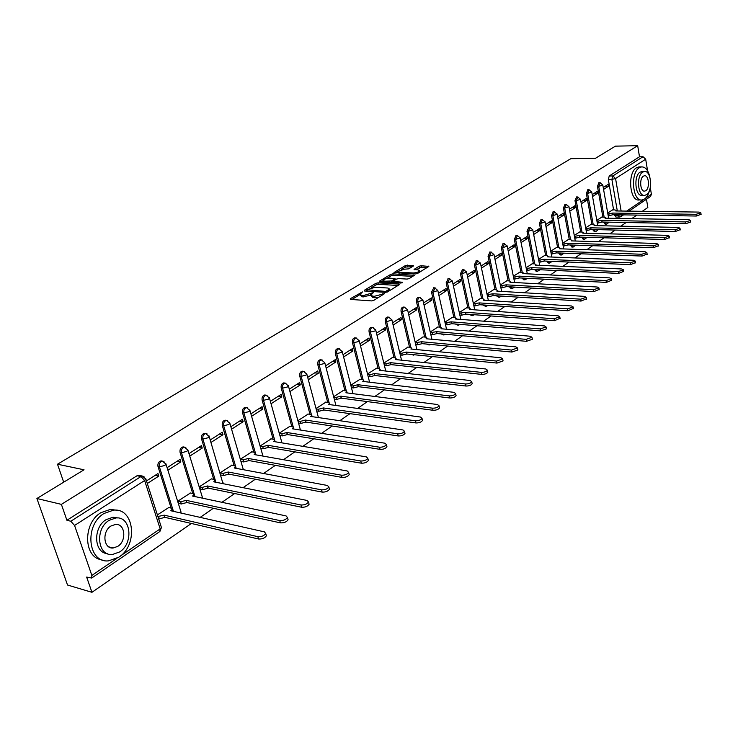<?xml version="1.0" encoding="UTF-8"?>
<svg xmlns="http://www.w3.org/2000/svg" width="738" height="738" viewBox="0 0 738 738"><rect width="100%" height="100%" fill="white"/><g stroke="black" fill="none" stroke-linecap="round" stroke-linejoin="round"><path stroke-width="1.11" d="M362.469 291.944L350.31 298.724L350.449 299.416L371.592 300.901L373.788 300.366L384.646 293.604L374.397 296.27L372.625 296.15L370.919 295.062L373.29 292.645L363.483 295.532L361.731 295.412L360.07 294.342L362.469 291.944M603.758 222.055L605.243 224.324L606.313 224.343M592.835 229.527L594.348 231.732L595.409 231.76M581.682 237.166L583.205 239.306L584.256 239.333M570.29 244.979L571.821 247.036L572.872 247.073M558.638 252.959L560.188 254.942L561.231 254.979M546.729 261.132L548.288 263.023L549.321 263.069M534.552 269.49L536.129 271.289L537.144 271.335M522.098 278.041L523.685 279.748L524.69 279.794M509.368 286.796L510.945 288.392L511.941 288.457M496.333 295.763L498.897 297.313M483.003 304.951L485.539 306.381M469.368 314.36L471.859 315.661M455.401 324.01L457.846 325.172M441.121 333.899L443.492 334.923M426.499 344.056L428.769 344.904M411.546 354.471L413.677 355.144M396.278 365.172L398.197 365.642M380.771 376.177L382.312 376.408M413.437 265.984L413.206 265.366L405.328 265.597L393.972 272.553L415.457 273.964L417.579 273.447L428.852 266.409L421.149 265.745L419.064 266.252L414.064 269.416L418.151 269.914L419.645 270.772C418.511 272.101 416.343 272.829 413.151 272.968L399.369 272.248L397.93 271.418L404.378 269.222L408.751 268.826L413.437 265.984M120.515 555.917L160.174 528.897L144.63 480.521L74.566 525.456L91.853 575.437L91.687 578.048L86.65 577.07L91.946 592.31L67.527 585.022L36.9 498.501L84.04 469.792L57.499 464.22L570.843 158.679L595.409 158.329L615.4 146.152L637.678 145.69L61.383 504.368L66.909 520.262L70.802 521.24L140.986 476.536L142.36 476.056L143.993 476.554M36.9 498.501L61.383 504.368M377.957 282.839L375.826 283.355L364.258 290.32L364.424 290.993L385.513 292.359L387.681 291.824L399.203 284.748L398.981 284.084L377.957 282.839L378.308 284.296L376.186 284.813L371.352 287.719M379.461 281.169L390.753 274.37L392.847 273.863L414.369 275.302L409.267 278.558L407.127 279.075L398.557 278.595L396.435 279.112L392.884 281.399L402.367 282.239L401.02 283.069L379.646 281.815L379.461 281.169L379.618 281.815M619.274 217.129L615.916 217.073L614.44 214.74M613.601 209.906L608.315 179.417L611.876 179.408L612.808 175.967L643.01 156.724L645.685 159.196L647.577 170.792M91.946 592.31L191.391 523.473M200.183 517.384L213.347 508.27M221.963 502.301L234.638 493.528M243.088 487.68L255.302 479.22M263.586 473.492L275.357 465.337M283.484 459.719L294.84 451.859M302.811 446.333L313.761 438.759M321.584 433.344L332.146 426.029M339.831 420.706L350.024 413.649M357.57 408.428L367.413 401.61M374.83 396.481L384.341 389.895M391.629 384.858L400.808 378.493M407.976 373.539L416.85 367.395M423.898 362.515L432.477 356.574M439.405 351.777L447.698 346.039M454.516 341.316L462.541 335.762M469.248 331.122L477.006 325.744M483.611 321.178L491.121 315.975M497.615 311.482L504.893 306.445M511.286 302.017L518.334 297.137M524.635 292.783L531.452 288.06M537.661 283.761L544.266 279.195M550.373 274.96L556.775 270.523M562.799 266.353L569.007 262.064M574.939 257.949L580.954 253.789M586.811 249.739L592.642 245.708M598.407 241.704L604.062 237.793M609.754 233.854L615.234 230.062M620.842 226.179L626.165 222.498M631.7 218.66L636.857 215.09M642.318 211.308L647.835 207.498L646.47 199.232M650.279 187.424L651.396 194.278L650.529 196.456M637.678 145.69L639.495 156.779L643.01 156.724M74.566 525.456L70.802 521.24M168.744 507.56L157.388 514.884M147.314 483.491L158.771 476.102L155.137 475.364M158.771 476.102L157.96 473.547L146.484 480.918M180.819 461.896L180.035 459.368L167.388 467.495L168.181 470.041L180.819 461.896L177.185 461.204M190.441 493.002L177.932 501.111L178.956 503.445M202.212 448.104L201.456 445.604L189.177 453.492L189.952 456.01L202.212 448.104L198.577 447.459M211.502 478.879L199.361 486.748L200.358 489.054M231.963 465.161L220.164 472.8M211.077 442.394L222.977 434.728L219.343 434.119M222.977 434.728L222.249 432.256L210.33 439.913M251.824 451.831L240.376 459.248M231.594 429.175L243.153 421.73L239.518 421.158M243.153 421.73L242.442 419.276L230.874 426.712M271.141 438.889L260.099 446.038M251.603 416.278L262.746 409.101L259.121 408.566M262.746 409.101L262.064 406.675L250.911 413.843M289.914 426.296L279.259 433.188M271.049 403.751L281.796 396.823L278.171 396.324M281.796 396.823L281.132 394.424L270.376 401.343M308.17 414.055L297.894 420.697M289.951 391.564L300.311 384.885L296.704 384.424M300.311 384.885L299.674 382.515L289.296 389.184M325.938 402.136L316.021 408.548M308.327 379.719L318.327 373.271L314.729 372.847M318.327 373.271L317.709 370.928L307.7 377.358M343.225 390.54L333.65 396.73M326.205 368.197L335.864 361.971L332.266 361.583M335.864 361.971L335.264 359.655L325.596 365.863M360.061 379.249L350.818 385.218M343.613 356.98L352.93 350.974L349.342 350.605M352.93 350.974L352.349 348.677L343.022 354.674M376.463 368.253L367.533 374.018M360.55 346.067L369.554 340.264L365.974 339.923M369.554 340.264L368.991 337.995L359.978 343.779M392.441 357.533L383.815 363.096M377.053 335.43L385.743 329.831L382.183 329.517M385.743 329.831L385.199 327.58L376.5 333.17M408.013 347.091L399.682 352.469M393.123 325.071L401.518 319.665L397.966 319.379M401.518 319.665L400.992 317.432L392.588 322.829M423.197 336.906L415.153 342.1M408.787 314.978L416.896 309.748L413.363 309.49M416.896 309.748L416.389 307.543L408.271 312.755M438.012 326.98L430.226 331.989M424.055 305.135L431.896 300.08L428.372 299.84M431.896 300.08L431.398 297.903L423.557 302.94M452.459 317.294L444.94 322.128M438.953 295.532L446.527 290.652L443.012 290.44M446.527 290.652L446.047 288.493L438.464 293.364M466.564 307.838L459.285 312.515M453.473 286.178L460.798 281.455L457.302 281.261M460.798 281.455L460.337 279.315L453.003 284.019M480.327 298.604L473.289 303.124M467.652 277.036L474.737 272.479L471.25 272.304M474.737 272.479L474.276 270.357L467.191 274.905M493.768 289.591L486.96 293.955M481.49 268.125L488.335 263.706L484.866 263.558M488.335 263.706L487.892 261.612L481.038 266.012M506.895 280.791L500.318 285.006M494.995 259.416L501.619 255.145L498.168 255.007M501.619 255.145L501.194 253.069L494.561 257.322M519.718 272.184L513.353 276.27M508.187 250.911L514.598 246.787L511.157 246.667M514.598 246.787L514.183 244.721L507.762 248.844M532.255 263.78L526.093 267.728M521.074 242.608L527.273 238.614L523.851 238.512M527.273 238.614L526.867 236.575L520.668 240.56M544.515 255.56L538.546 259.379M533.666 234.49L539.663 230.625L536.258 230.542M539.663 230.625L539.275 228.605L533.27 232.461M556.489 247.525L550.723 251.215M545.982 226.557L551.784 222.821L548.389 222.747M551.784 222.821L551.397 220.81L545.594 224.546M568.214 239.675L562.624 243.236M558.011 218.799L563.629 215.182L560.253 215.127M563.629 215.182L563.26 213.199L557.633 216.806M579.671 231.981L574.265 235.431M569.782 211.216L575.216 207.719L571.858 207.673M575.216 207.719L574.856 205.745L569.413 209.241M590.889 224.463L585.658 227.802M581.295 203.799L586.553 200.413L583.205 200.385M586.553 200.413L586.203 198.457L580.935 201.843M601.867 217.101L596.802 220.33M592.559 196.539L597.651 193.255L594.321 193.245M597.651 193.255L597.31 191.327L592.208 194.601M602.881 217.12L597.448 186.345L598.712 186.354L600.252 182.729M591.931 224.49L586.341 193.43L587.614 193.439L589.192 189.767M580.741 232.009L574.994 200.662L576.267 200.681L577.9 196.954M569.302 239.702L563.389 208.061L564.681 208.079L566.35 204.306M557.614 247.571L551.535 215.625L552.827 215.644L554.552 211.824M545.659 255.606L539.404 223.356L540.705 223.383L542.485 219.518M533.436 263.835L526.997 231.271L528.307 231.298L530.142 227.378M520.936 272.248L514.303 239.361L515.613 239.398L517.513 235.422M508.141 280.855L501.314 247.645L502.633 247.691L504.598 243.66M495.041 289.665L488.021 256.123L489.34 256.178L491.37 252.092M481.637 298.687L474.396 264.804L475.724 264.868L477.827 260.717M467.91 307.93L460.447 273.697L461.785 273.77L463.962 269.564M453.852 317.395L446.158 282.811L447.496 282.885L449.756 278.623M439.442 327.1L431.509 292.147L432.855 292.239L435.199 287.912M424.673 337.045L416.49 301.722L417.846 301.814C417.56 299.407 418.206 297.931 419.784 297.386L420.273 297.432M409.535 347.238L401.094 311.547L402.45 311.648C402.155 309.194 402.828 307.7 404.452 307.146L404.978 307.192M394.009 357.699L385.301 321.62L386.657 321.731C386.352 319.24 387.044 317.718 388.714 317.156L389.286 317.211M378.077 368.428L369.083 331.952L370.448 332.072C370.135 329.554 370.845 328.004 372.57 327.423L373.188 327.497M361.731 379.452L352.441 342.57L353.806 342.7C353.484 340.135 354.222 338.558 356.002 337.967L356.666 338.05M344.95 390.762L335.347 353.465L336.722 353.603C336.39 351.002 337.146 349.397 338.991 348.788L339.701 348.889M327.718 402.376L317.792 364.655L319.167 364.812C318.825 362.164 319.609 360.531 321.51 359.913L322.285 360.033M310.006 414.313L299.757 376.159L301.132 376.325C300.772 373.631 301.584 371.97 303.549 371.343L304.388 371.482M291.814 426.592L281.206 387.985L282.58 388.17C282.22 385.43 283.051 383.732 285.089 383.087L286.003 383.253M273.115 439.211L262.128 400.153L263.512 400.347C263.134 397.561 263.992 395.836 266.095 395.171L267.091 395.365M253.872 452.191L242.507 412.662L243.891 412.874C243.494 410.033 244.389 408.28 246.566 407.597L247.645 407.828M234.084 465.558L222.304 425.54L223.688 425.771C223.282 422.874 224.204 421.084 226.465 420.392L227.636 420.66M213.716 479.313L201.502 438.806L202.895 439.045C202.47 436.103 203.43 434.276 205.764 433.566L207.046 433.87M192.738 493.491L180.081 452.468L181.465 452.726C181.031 449.728 182.028 447.865 184.454 447.136L185.838 447.496M171.133 508.095L157.997 466.545L159.38 466.822C158.928 463.768 159.962 461.868 162.48 461.121L163.984 461.545M57.499 464.22L63.689 482.191M603.573 189.435L608.509 186.262L608.177 184.343L603.241 187.517M612.614 209.896L607.706 213.014M608.509 186.262L605.197 186.262M598.97 182.729L597.448 186.345M587.9 189.758L586.341 193.43M576.599 196.945L574.994 200.662M565.05 204.297L563.389 208.061M553.242 211.806L551.535 215.625M541.166 219.481L539.404 223.356M528.814 227.341L526.997 231.271M516.176 235.385L514.303 239.361M503.242 243.605L501.314 247.645M490.014 252.027L488.021 256.123M476.462 260.652L474.396 264.804M462.578 269.49L460.447 273.697M448.363 278.54L446.158 282.811M433.796 287.811L431.509 292.147M418.861 297.322L418.437 297.294C416.859 297.838 416.214 299.314 416.49 301.722M403.548 307.073L403.096 307.045C401.472 307.598 400.808 309.102 401.094 311.547M387.847 317.082L387.358 317.045C385.688 317.608 384.996 319.13 385.301 321.62M371.731 327.349L371.214 327.303C369.48 327.884 368.779 329.434 369.083 331.952M355.19 337.893L354.637 337.838C352.856 338.428 352.118 340.006 352.441 342.57M338.216 348.714L337.617 348.65C335.772 349.259 335.024 350.854 335.347 353.465M320.781 359.83L320.135 359.766C318.235 360.375 317.451 362.007 317.792 364.655M302.866 371.26L302.174 371.177C300.2 371.804 299.397 373.474 299.757 376.159M284.453 383.013L283.706 382.911C281.676 383.557 280.837 385.254 281.206 387.985M265.523 395.088L264.721 394.987C262.608 395.642 261.75 397.367 262.128 400.153M246.049 407.524L245.182 407.394C243.005 408.077 242.11 409.83 242.507 412.662M226.012 420.328L225.081 420.18C222.821 420.872 221.898 422.662 222.304 425.54M205.385 433.501L204.38 433.335C202.046 434.045 201.087 435.863 201.502 438.806M184.149 447.08L183.061 446.887C180.635 447.615 179.638 449.47 180.081 452.468M162.268 461.084L161.096 460.853C158.578 461.601 157.545 463.492 157.997 466.545M639.495 156.779L609.247 175.976L608.315 179.417M66.909 520.262L137.065 475.724L139.713 475.512M360.218 294.96L362.1 296.888L361.731 295.412M370.882 295.255L362.1 296.888M371.076 295.68L372.985 297.635L372.625 296.15M378.889 297.229L372.985 297.635M360.024 294.554L351.823 299.508M398.013 285.477L378.308 284.296M366.832 290.449L365.79 291.076M366.971 289.766L385.587 291.427L389.627 289.102L387.884 288.023L375.245 287.239L366.971 289.766M381.011 281.898L383.17 280.588M386.694 278.466L391.094 275.809L390.753 274.37M412.837 276.363L393.188 275.302L391.094 275.809M389.747 278.106C386.546 278.244 384.36 278.992 383.188 280.348L384.609 281.215L391.583 280.975L395.134 278.696L389.747 278.106M383.308 280.827L383.52 282.045M391.767 282.525L391.583 280.975M392.985 281.796L391.933 282.433M398.04 271.87L398.243 273.06M427.302 267.47L421.472 267.184L415.946 269.804M412.201 266.741L405.66 267.027L401.463 269.554M397.92 271.685L395.863 272.931M157.895 516.489L164.214 515.161L257.857 536.674C261.51 536.867 264.13 535.806 265.717 533.482L264.389 531.867L170.773 510.742L172.212 509.257L171.29 508.131L168.421 507.486M172.627 510.576L172.941 511.231M266.049 534.626L266.39 535.797C264.804 538.122 262.193 539.192 258.54 538.998L164.915 517.347L159.316 518.842L158.605 516.655M158.596 518.676L159.316 518.842M164.915 517.347L164.214 515.161M177.959 501.213L180.69 501.812L186.207 500.346L279.757 520.567C283.355 520.733 285.92 519.709 287.442 517.486L286.086 515.917L192.572 496.065L193.937 494.645L192.996 493.537L190.127 492.938M194.352 495.982L194.648 496.499M287.774 518.666L288.088 519.773C286.565 522.006 284.01 523.03 280.412 522.855L186.88 502.513L181.373 503.98L180.69 501.812M178.642 503.381L181.373 503.98M186.88 502.513L186.207 500.346M199.389 486.849L202.12 487.412L207.544 485.973L300.966 504.967C304.508 505.115 307.008 504.119 308.475 501.978L307.091 500.456L213.716 481.813L215.026 480.466L214.057 479.386L211.197 478.814M308.816 503.205L309.102 504.248C307.635 506.388 305.135 507.384 301.602 507.227L208.199 488.113L202.775 489.552L202.12 487.412M200.044 488.99L202.775 489.552M208.199 488.113L207.544 485.973M118.781 557.208C138.366 545.114 134.399 507.753 113.597 510.142L104.076 513.445C84.031 525.013 87.85 563.362 108.615 560.843L118.781 557.208M116.641 510.235L110.414 509.395L100.894 512.679C82.61 523.214 83.495 558.085 102.001 559.801M107.388 553.657C93.8 552.863 92.831 527.402 106.152 519.635L113.08 517.227L117.914 517.965M119.676 551.923C133.827 543.242 130.986 516.185 116.014 517.928L109.095 520.345C94.704 528.759 97.462 556.323 112.416 554.515L119.676 551.923M110.986 526C101.743 531.452 103.532 549.155 113.172 548.002L117.812 546.351C126.954 540.788 125.137 523.297 115.488 524.423L110.986 526M110.285 547.596L110.774 547.375M649.901 177.295C648.342 170.358 645.575 166.88 641.599 166.889L639.357 167.729C630.021 172.83 632.586 201.963 642.125 199.97L644.523 199.039C646.94 197.286 648.674 194.131 649.726 189.583M639.661 166.908L636.497 167.757C627.152 172.849 629.726 201.935 639.274 199.952L641.101 199.961M643.997 195.358L642.097 195.349C635.224 196.769 633.379 175.847 640.086 172.138L642.383 171.53M646.433 194.703C653.047 190.865 651.22 170.155 644.348 171.511L642.724 172.129C636.027 175.828 637.863 196.788 644.717 195.358L646.433 194.703M643.388 176.161C639.08 178.559 640.261 192.037 644.68 191.124L645.768 190.708C650.049 188.245 648.868 174.878 644.44 175.755L643.388 176.161M220.192 472.901L222.922 473.427L228.263 472.016L321.519 489.847C325.006 489.977 327.451 489.017 328.862 486.96L327.451 485.484L234.25 467.984L235.505 466.693L234.518 465.632L231.649 465.106M329.203 488.215L329.471 489.202C328.059 491.259 325.606 492.228 322.119 492.089L228.891 474.137L223.549 475.549L222.922 473.427M220.828 475.023L223.549 475.549M228.891 474.137L228.263 472.016M240.413 459.359L243.116 459.857L248.374 458.464L341.436 475.198C344.867 475.309 347.266 474.377 348.631 472.403L347.192 470.964L254.195 454.543L255.394 453.307L254.379 452.283L251.52 451.785M255.791 454.691L255.422 453.021M348.963 473.685L349.212 474.617C347.856 476.591 345.458 477.532 342.017 477.412L248.983 460.567L243.734 461.951L243.116 459.857M241.022 461.453L243.734 461.951M248.983 460.567L248.374 458.464M260.145 446.222L262.746 446.665L267.922 445.3L360.753 460.982C364.138 461.084 366.491 460.18 367.801 458.28L366.334 456.877L273.577 441.49L274.721 440.309L273.687 439.304L270.837 438.833M368.133 459.589L368.363 460.466C367.054 462.375 364.701 463.27 361.316 463.178L268.512 447.376L263.337 448.741L262.746 446.665M260.735 448.289L263.337 448.741M268.512 447.376L267.922 445.3M279.333 433.446L281.815 433.843L286.916 432.505L379.498 447.191C382.837 447.274 385.135 446.398 386.408 444.571L384.922 443.206L292.414 428.796L293.512 427.671L292.46 426.693L289.61 426.25M386.74 445.909L386.943 446.739C385.679 448.566 383.382 449.442 380.042 449.359L287.488 434.553L282.386 435.9L281.815 433.843M279.905 435.494L282.386 435.9M287.488 434.553L286.916 432.505M297.977 421.02L300.366 421.38L305.384 420.06L397.69 433.806C400.983 433.87 403.243 433.021 404.461 431.26L402.957 429.94L310.735 416.453L311.787 415.374L310.716 414.424L307.875 414.009M404.793 432.625L404.987 433.409C403.769 435.171 401.509 436.02 398.216 435.955L305.938 422.09L300.919 423.409L300.366 421.38M298.53 423.049L300.919 423.409M305.938 422.09L305.384 420.06M316.122 408.935L318.41 409.249L323.355 407.957L415.365 420.808C418.612 420.863 420.826 420.033 422.007 418.335L420.476 417.044L328.558 404.452L329.563 403.418L328.484 402.487L325.642 402.099M422.33 419.719L422.505 420.457C421.324 422.154 419.119 422.985 415.872 422.929L323.89 409.968L318.945 411.269L318.41 409.249M316.657 410.937L318.945 411.269M323.89 409.968L323.355 407.957M333.77 397.164L335.965 397.45L340.836 396.177L432.533 408.179C435.734 408.215 437.902 407.413 439.045 405.78L437.505 404.525L345.901 392.764L346.869 391.777L345.762 390.863L342.939 390.503M439.368 407.173L439.534 407.874C438.39 409.516 436.223 410.319 433.021 410.273L341.353 398.169L336.482 399.442L335.965 397.45M334.286 399.157L336.482 399.442M341.353 398.169L340.836 396.177M350.947 385.706L353.05 385.965L357.856 384.71L449.221 395.9C452.376 395.928 454.507 395.153 455.614 393.566L454.054 392.348L362.792 381.389L363.714 380.439L362.598 379.553L359.775 379.212M455.936 394.978L456.084 395.642C454.977 397.228 452.846 398.003 449.691 397.976L358.354 386.684L353.548 387.939L353.05 385.965M351.445 387.681L353.548 387.939M358.354 386.684L357.856 384.71M367.672 374.553L369.692 374.784L374.424 373.548L465.447 383.972C468.565 383.981 470.65 383.225 471.72 381.694L470.143 380.513L379.231 370.31L380.125 369.397L378.991 368.53L376.177 368.225M472.043 383.123L472.182 383.751C471.112 385.282 469.017 386.039 465.909 386.02L374.913 375.504L370.181 376.74L369.692 374.784M368.151 376.5L370.181 376.74M374.913 375.504L374.424 373.548M383.963 363.677L385.9 363.889L390.577 362.672L481.231 372.358C484.303 372.358 486.36 371.62 487.394 370.144L485.798 368.991L395.254 359.517L396.112 358.64L394.959 357.801L392.155 357.506M487.707 371.583L487.836 372.173C486.803 373.659 484.746 374.397 481.674 374.387L391.039 364.609L386.371 365.817L385.9 363.889M384.433 365.605L386.371 365.817M391.039 364.609L390.577 362.672M399.83 353.087L401.693 353.271L406.306 352.072L496.591 361.057L502.652 358.908L501.037 357.782L410.863 349L411.684 348.161L410.531 347.34L407.736 347.063M502.956 360.356L503.076 360.919L497.015 363.068L406.758 353.991L402.155 355.181L401.693 353.271M400.291 354.996L402.155 355.181M406.758 353.991L406.306 352.072M415.3 342.755L421.638 341.74L511.535 350.061L517.495 347.958L515.871 346.869L426.094 338.751L426.878 337.939L425.706 337.137L422.92 336.888M517.799 349.425L517.91 349.95L511.951 352.054L422.081 343.64L417.542 344.821L417.099 342.921M415.743 344.646L417.542 344.821M422.081 343.64L421.638 341.74M430.383 332.681L436.592 331.666L526.102 339.351L531.95 337.303L530.318 336.242L440.937 328.751L441.693 327.967L440.512 327.183L437.735 326.952M532.255 338.77L532.356 339.277L526.498 341.316L437.025 333.548L432.542 334.711L432.108 332.829M430.817 334.554L432.542 334.711M437.025 333.548L436.592 331.666M445.097 322.857L451.176 321.842L540.281 328.917L546.037 326.925L544.395 325.892L455.411 318.991L456.149 318.244L454.949 317.478L452.191 317.266M546.332 328.392L546.424 328.871L540.668 330.864L451.591 323.705L447.173 324.849L446.758 322.986M445.521 324.711L447.173 324.849M451.591 323.705L451.176 321.842M459.451 313.272L465.41 312.257L554.1 318.751L559.764 316.805L558.112 315.799L469.543 309.471L470.244 308.752L469.045 308.014L466.287 307.82M560.05 318.281L554.478 320.679L465.816 314.093L461.453 315.227L461.047 313.382M459.857 315.108L461.453 315.227M465.816 314.093L465.41 312.257M473.464 303.908L479.303 302.903L567.577 308.835L573.149 306.934L571.48 305.966L483.335 300.181L484.017 299.49L482.8 298.761L480.06 298.586M573.426 308.419L567.937 310.753L479.691 304.72L475.383 305.836L474.995 304.01M473.851 305.726L475.383 305.836M479.691 304.72L479.303 302.903M487.135 294.766L492.864 293.761L580.714 299.176L586.203 297.322L584.524 296.372L496.803 291.113L497.458 290.44L496.231 289.739L493.501 289.573M586.47 298.807L581.064 301.067L493.242 295.569L488.99 296.667L488.602 294.859M487.514 296.575L488.99 296.667M493.242 295.569L492.864 293.761M500.484 285.846L506.102 284.84L593.527 289.748L598.924 287.931L597.245 287.017L509.949 282.257L510.585 281.602L509.349 280.92L506.628 280.772M599.201 289.425L593.869 291.621L506.471 286.63L502.274 287.709L501.905 285.929M500.862 287.635L502.274 287.709M506.471 286.63L506.102 284.84M513.528 277.128L519.045 276.132L606.027 280.551L611.35 278.779L609.653 277.885L522.799 273.595L523.408 272.977L522.163 272.304L519.46 272.174M611.608 280.265L606.359 282.405L519.395 277.903L515.253 278.964L514.893 277.193M513.888 278.899L515.253 278.964M519.395 277.903L519.045 276.132M526.268 268.604L531.683 267.617L618.232 271.575L623.472 269.84L621.774 268.973L535.354 265.145L535.945 264.536L534.69 263.89L531.997 263.77M623.73 271.326L618.545 273.411L532.033 269.37L527.928 270.422L527.578 268.669M526.628 270.357L527.928 270.422M532.033 269.37L531.683 267.617M538.722 260.274L544.035 259.296L630.141 262.811L635.307 261.114L633.601 260.265L547.624 256.87L548.196 256.289L546.932 255.662L544.257 255.551M635.556 262.599L630.455 264.628L544.376 261.031L540.327 262.073L539.985 260.329M539.063 262.018L540.327 262.073M544.376 261.031L544.035 259.296M550.899 252.138L556.111 251.16L641.774 254.25L646.866 252.59L645.15 251.769L559.625 248.789L560.17 248.236L558.906 247.608L556.24 247.525M647.115 254.075L642.078 256.058L556.443 252.885L552.439 253.909L552.107 252.184M551.231 253.863L552.439 253.909M556.443 252.885L556.111 251.16M562.799 244.177L567.919 243.199L653.139 245.892L658.158 244.269L656.442 243.466L571.35 240.892L571.885 240.348L570.612 239.739L567.956 239.666M658.397 245.754L653.434 247.682L568.242 244.905L564.284 245.92L563.97 244.213M563.122 245.883L564.284 245.92M568.242 244.905L567.919 243.199M574.441 236.381L579.468 235.422L664.246 237.728L669.191 236.132L667.466 235.348L582.826 233.162L583.343 232.636L582.07 232.046L579.422 231.981M669.431 237.618L664.523 239.499L579.782 237.11L575.88 238.106L575.566 236.418M574.754 238.079L575.88 238.106M579.782 237.11L579.468 235.422M585.834 228.771L590.769 227.811L675.095 229.739L679.975 228.18L678.25 227.424L594.062 225.597L594.56 225.09L593.269 224.518L590.64 224.463M680.205 229.656L675.371 231.492L591.073 229.481L587.217 230.468L586.913 228.789M586.138 230.441L587.217 230.468M591.073 229.481L590.769 227.811M596.977 221.308L601.83 220.358L685.703 221.935L690.519 220.404L688.785 219.666L605.049 218.19L605.529 217.701L604.237 217.147L601.618 217.101M690.75 221.88L685.971 223.679L602.125 222.018L598.306 222.996L598.011 221.326M597.273 222.968L598.306 222.996M602.125 222.018L601.83 220.358M607.881 214.011L612.651 213.07L696.082 214.306L700.832 212.802L699.089 212.092L615.806 210.948L616.267 210.468L614.975 209.924L612.374 209.896M701.054 214.278L696.34 216.031L612.946 214.712L609.164 215.671L608.878 214.029M608.167 215.662L609.164 215.671M612.946 214.712L612.651 213.07M361.196 293.244L360.965 292.303M382.976 294.72L382.736 293.733M372.017 293.982L371.777 293.014M609.136 222.156L606.507 224.352L605.012 222.083M603.841 222.562L607.863 222.138M598.241 229.656L595.612 231.76L594.099 229.555M592.918 229.97L596.719 229.619M587.116 237.322L584.478 239.343L582.955 237.202M581.747 237.525L585.299 237.267M575.732 245.154L573.103 247.082L571.563 245.016M570.336 245.256L573.583 245.081M564.09 253.162L561.47 254.988L559.921 253.014M558.675 253.152L561.553 253.069M552.19 261.363L549.579 263.079L548.02 261.187M546.747 261.234L549.137 261.234M540.004 269.739L537.421 271.353L535.853 269.545M527.532 278.318L524.986 279.813L523.408 278.106M514.755 287.11L512.255 288.475L510.678 286.87M501.665 296.095L499.229 297.331L497.652 295.846M488.252 305.311L485.899 306.399L484.322 305.043M474.497 314.739L472.237 315.689L470.687 314.462M460.374 324.406L458.252 325.209L456.739 324.12M445.881 334.314L443.916 334.96L442.449 334.019M430.983 344.471L429.23 344.95L427.837 344.176M415.642 354.886L412.893 354.609M399.811 365.55L397.625 365.319M383.28 376.472L382.118 376.334M614.542 215.321L618.084 215.376L617.983 214.795M617.319 210.967L611.876 179.408L615.557 178.522L621.128 211.022M626.719 211.096L643.757 199.481M645.252 198.467L651.396 194.278M645.685 159.196L615.557 178.522L612.808 175.967L609.247 175.976M91.853 575.437L116.982 558.325M604.145 217.138L598.712 186.354L602.808 185.053L600.059 182.72L598.795 182.729M593.195 224.509L587.614 193.439L591.765 192.12L588.989 189.758L587.716 189.758M582.014 232.046L576.267 200.681L580.483 199.334L577.688 196.954L576.406 196.945M570.585 239.739L564.681 208.079L568.943 206.705L566.129 204.306L564.838 204.288M558.897 247.608L552.827 215.644L557.153 214.251L554.312 211.815L553.02 211.797M546.95 255.662L540.705 223.383L545.096 221.953L542.227 219.509L540.926 219.481M534.736 263.89L528.307 231.298L532.762 229.841L529.866 227.369L528.556 227.332M522.236 272.313L515.613 239.398L520.142 237.913L517.218 235.413L515.908 235.376M509.451 280.929L502.633 247.691L507.218 246.169L504.275 243.641L502.956 243.595M496.36 289.748L489.34 256.178L493.999 254.619L491.028 252.073L489.709 252.018M482.956 298.779L475.724 264.868L480.456 263.272L477.458 260.699L476.139 260.643M469.239 308.032L461.785 273.77L466.591 272.137L463.565 269.536L462.237 269.471M455.18 317.506L447.496 282.885L452.385 281.224L449.331 278.595L447.994 278.521M440.78 327.22L432.855 292.239L437.828 290.532L434.747 287.875L433.4 287.792M426.02 337.174L417.846 301.814L422.892 300.071L419.784 297.386L418.437 297.294M410.881 347.386L402.45 311.648L407.588 309.859L404.452 307.146L403.096 307.045M395.365 357.865L386.657 321.731L391.887 319.895L388.714 317.156L387.358 317.045M379.443 368.613L370.448 332.072L375.024 330.956L375.771 330.19L372.57 327.423L371.214 327.303M363.096 379.655L353.806 342.7L358.456 341.556L359.231 340.762L356.002 337.967L354.637 337.838M346.325 390.992L336.722 353.603L341.436 352.45L342.238 351.62L338.991 348.788L337.617 348.65M329.102 402.644L319.167 364.812L323.945 363.64L324.794 362.764L321.51 359.913L320.135 359.766M311.408 414.627L301.132 376.325L305.975 375.135L306.86 374.221L303.549 371.343L302.174 371.177M293.235 426.951L282.58 388.17L287.506 386.961L288.429 386.002L285.089 383.087L283.706 382.911M275.136 441.748L274.73 440.291L275.126 441.748M274.554 439.654L263.512 400.347L268.503 399.11L269.471 398.114L266.095 395.171L264.721 394.987M255.366 452.828L243.891 412.874L248.955 411.619L249.979 410.577L246.566 407.597L245.182 407.394M236.206 468.344L223.688 425.771L228.835 424.498L229.905 423.4L226.465 420.392L225.081 420.18M215.893 482.246L202.895 439.045L208.116 437.754L209.241 436.601L205.764 433.566L204.38 433.335M194.98 496.573L181.465 452.726L186.779 451.407L187.95 450.198L184.454 447.136L183.061 446.887M173.448 511.351L159.38 466.822L164.777 465.484L166.013 464.211L162.48 461.121L161.096 460.853M165.755 463.409L180.985 511.923L180.257 512.882M180.718 511.065L181.041 513.058M187.71 449.433L202.406 497.384L201.972 498.058M202.157 496.573L202.48 498.168M209.011 435.872L222.996 483.667M222.968 482.504L223.254 483.722M229.693 422.708L243.346 469.691M243.18 468.842L243.411 469.7M249.776 409.913L262.968 456.093M262.811 455.558L263.042 456.102M269.296 397.487L281.962 442.883M288.263 385.411L300.44 430.051M306.704 373.659L318.429 417.579M324.646 362.229L335.928 405.457M342.109 351.103L352.976 393.677M359.102 340.273L369.581 382.21M375.651 329.729L385.762 371.048M391.777 319.453L401.527 360.181M407.487 309.434L416.905 349.591M422.8 299.674L431.905 339.277M437.735 290.154L446.527 329.222M452.302 280.864L460.807 319.416M466.517 271.796L474.746 309.849M480.392 262.949L488.353 300.514M493.934 254.306L501.646 291.399M507.163 245.874L514.626 282.506M520.078 237.627L527.31 273.816M532.707 229.573L539.718 265.339M545.041 221.704L551.84 257.036M557.107 214.002L563.703 248.937M568.906 206.474L575.299 241.012M580.437 199.112L586.645 233.254M591.728 191.908L597.752 225.671M602.771 184.851L608.629 218.254M137.065 475.724L140.986 476.536L144.63 480.521L145.93 479.193L145.644 478.344M621.765 214.85L621.018 216.603L619.459 217.129L618.084 215.376L621.036 214.841M91.687 578.048L159.906 531.461L161.428 527.504L160.174 528.897L159.768 531.563M138.449 475.254L142.36 476.056L145.93 479.193L161.142 526.6M363.843 297.008L363.483 295.532M370.771 295.329L370.411 293.844M374.756 297.755L374.397 296.27M381.611 295.56L381.371 294.573M350.476 299.416L350.31 298.724M399.147 284.785L398.981 284.084M364.424 290.993L364.258 290.32M376.186 284.813L375.826 283.355M367.312 291.178L367.09 290.237M385.808 292.359L385.587 291.427M387.33 292.008L387.109 291.058M388.76 291.159L388.529 290.182M393.188 275.302L392.847 273.863M413.972 275.671L413.806 274.979M393.64 282.636L393.428 281.722M402.487 282.728L402.367 282.239M384.83 282.119L384.609 281.215M389.673 282.405L389.461 281.492M395.024 279.97L394.802 279.019M399.572 273.134L399.369 272.248M413.363 273.853L413.151 272.968M414.525 269.73L414.378 269.112M419.387 267.691L419.064 266.252M421.472 267.184L421.149 265.745M428.437 266.769L428.289 266.086M394.452 272.857L394.304 272.23M405.66 267.027L405.328 265.597M407.727 266.519L407.394 265.09M413.354 266.031L413.206 265.366M164.703 517.495L164.002 515.308M258.54 538.998L257.857 536.674M186.677 502.652L186.004 500.484M280.412 522.855L279.757 520.567M207.996 488.252L207.341 486.102M301.602 507.227L300.966 504.967M228.697 474.266L228.06 472.145M322.119 492.089L321.519 489.847M248.798 460.687L248.189 458.593M342.017 477.412L341.436 475.198M268.318 447.505L267.737 445.429M361.316 463.178L360.753 460.982M287.303 434.682L286.731 432.625M380.042 449.359L379.498 447.191M305.763 422.21L305.209 420.18M398.216 435.955L397.69 433.806M323.714 410.088L323.179 408.068M415.872 422.929L415.365 420.808M341.187 398.28L340.67 396.288M433.021 410.273L432.533 408.179M358.198 386.795L357.69 384.821M449.691 397.976L449.221 395.9M374.756 375.605L374.267 373.659M465.909 386.02L465.447 383.972M390.891 364.71L390.42 362.773M481.674 374.387L481.231 372.358M406.61 354.092L406.158 352.174M497.015 363.068L496.591 361.057M421.933 343.733L421.499 341.842M511.951 352.054L511.535 350.061M436.878 333.641L436.453 331.768M526.498 341.316L526.102 339.351M451.453 323.798L451.038 321.934M540.668 330.864L540.281 328.917M465.678 314.185L465.272 312.349M554.478 320.679L554.1 318.751M479.562 304.812L479.174 302.986M567.937 310.753L567.577 308.835M493.113 295.661L492.735 293.853M581.064 301.067L580.714 299.176M506.351 286.713L505.982 284.933M593.869 291.621L593.527 289.748M519.275 277.986L518.915 276.215M606.359 282.405L606.027 280.551M531.913 269.453L531.563 267.691M618.545 273.411L618.232 271.575M544.257 261.114L543.915 259.37M630.455 264.628L630.141 262.811M556.323 252.959L556 251.234M642.078 256.058L641.774 254.25M568.131 244.988L567.808 243.272M653.434 247.682L653.139 245.892M579.671 237.184L579.358 235.496M664.523 239.499L664.246 237.728M590.972 229.555L590.668 227.876M675.371 231.492L675.095 229.739M602.024 222.092L601.728 220.431M685.971 223.679L685.703 221.935M612.835 214.786L612.549 213.134M696.34 216.031L696.082 214.306M621.018 216.603L623.545 214.878M629.044 211.123L650.685 196.354M366.998 291.159L366.749 290.135M389.941 290.44L389.627 289.102M393.169 282.608L392.93 281.575M395.384 279.757L395.134 278.696M419.931 272.008L419.645 270.772M172.821 511.203L172.212 509.257M266.39 535.797L265.717 533.482M194.5 496.471L193.937 494.645M288.088 519.773L287.442 517.486M215.542 482.182L215.026 480.466M309.102 504.248L308.475 501.978M113.597 510.142L110.414 509.395M113.08 517.227L116.014 517.928M108.79 546.858L113.172 548.002M641.599 166.889L638.739 166.917M641.709 171.53L644.348 171.511M644.219 191.124L644.68 191.124M235.976 468.307L235.505 466.693M329.471 489.202L328.862 486.96M255.828 454.829L255.394 453.307M349.212 474.617L348.631 472.403M368.363 460.466L367.801 458.28M293.881 429.027L293.512 427.671M386.943 446.739L386.408 444.571M312.128 416.656L311.787 415.374M404.987 433.409L404.461 431.26M329.886 404.636L329.563 403.418M422.505 420.457L422.007 418.335M347.164 392.93L346.869 391.777M439.534 407.874L439.045 405.78M363.991 381.537L363.714 380.439M456.084 395.642L455.614 393.566M380.374 370.439L380.125 369.397M472.182 383.751L471.72 381.694M396.343 359.637L396.112 358.64M487.836 372.173L487.394 370.144M411.915 349.102L411.684 348.161M503.076 360.919L502.652 358.908M427.09 338.834L426.878 337.939M517.91 349.95L517.495 347.958M441.887 328.825L441.693 327.967M532.356 339.277L531.95 337.303M456.324 319.065L456.149 318.244M546.424 328.871L546.037 326.925M470.42 309.536L470.244 308.752M560.142 318.733L559.764 316.805M484.174 300.237L484.017 299.49M573.509 308.844L573.149 306.934M497.606 291.159L497.458 290.44M586.553 299.213L586.203 297.322M510.724 282.294L510.585 281.602M599.265 289.803L598.924 287.931M523.546 273.632L523.408 272.977M611.673 280.634L611.35 278.779M536.065 265.173L535.945 264.536M623.795 271.676L623.472 269.84M548.316 256.898L548.196 256.289M635.621 262.931L635.307 261.114M560.28 248.817L560.17 248.236M647.171 254.389L646.866 252.59M571.987 240.911L571.885 240.348M658.453 246.049L658.158 244.269M583.444 233.171L583.343 232.636M669.477 237.894L669.191 236.132M594.653 225.607L594.56 225.09M680.251 229.933L679.975 228.18M605.621 218.199L605.529 217.701M690.786 222.138L690.519 220.404M616.35 210.948L616.267 210.468M701.091 214.518L700.832 212.802"/></g></svg>
